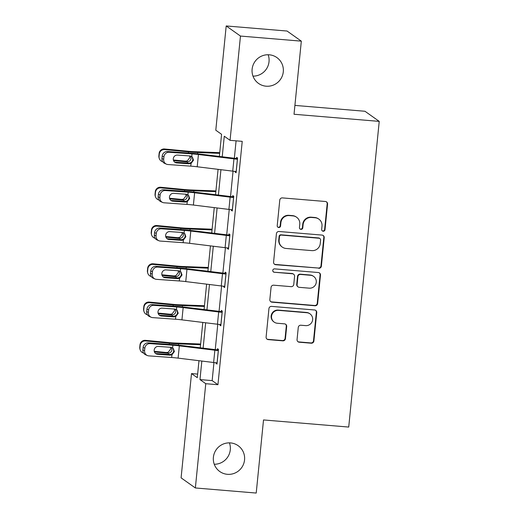 <?xml version="1.0" encoding="UTF-8"?>
<svg xmlns="http://www.w3.org/2000/svg" width="519" height="519" viewBox="0 0 519 519"><rect width="100%" height="100%" fill="white"/><g stroke="black" fill="none" stroke-linecap="round" stroke-linejoin="round"><path stroke-width="0.78" d="M323.168 231.234A1.7 1.674 125.3 0 0 325.011 229.69L327.567 204.103A2.433 2.387 125.3 0 0 325.413 201.495L282.401 197.901A2.433 2.387 125.3 0 0 279.773 200.107L277.217 225.694A1.7 1.674 125.3 0 0 278.722 227.517A1.7 1.674 125.3 0 0 280.565 225.973L280.896 222.664A7.779 7.636 125.3 0 1 289.31 215.593L292.898 215.891A7.779 7.636 125.3 0 1 299.774 224.24L299.444 227.549A1.7 1.674 125.3 0 0 300.949 229.379A1.7 1.674 125.3 0 0 302.791 227.828L303.115 224.519A7.779 7.636 125.3 0 1 311.536 217.455L315.117 217.753A7.779 7.636 125.3 0 1 321.994 226.096L321.663 229.404A1.7 1.674 125.3 0 0 323.168 231.234M322.169 230.786A1.7 1.674 125.3 0 0 324.628 229.411L327.178 203.831A2.433 2.387 125.3 0 0 326.38 201.794M277.723 227.069A1.7 1.674 125.3 0 0 280.182 225.7L280.513 222.385L280.896 222.664M299.95 228.924A1.7 1.674 125.3 0 0 302.402 227.556L302.733 224.247L303.115 224.519M230.54 442.915A15.849 15.564 125.3 0 0 219.803 471.544A15.849 15.564 125.3 0 0 243.612 463.947A15.849 15.564 125.3 0 0 230.54 442.915M269.277 54.8A15.849 15.564 125.3 0 0 258.54 83.429A15.849 15.564 125.3 0 0 282.349 75.839A15.849 15.564 125.3 0 0 269.277 54.8M297.056 339.595A2.433 2.387 125.3 0 0 299.204 342.203L311.27 343.208A2.433 2.387 125.3 0 0 313.898 341.002L316.739 312.587A2.433 2.387 125.3 0 0 314.585 309.979L271.573 306.385A2.433 2.387 125.3 0 0 268.946 308.591L266.111 337.006A2.433 2.387 125.3 0 0 268.258 339.614L282.836 340.834A2.433 2.387 125.3 0 0 285.463 338.622L286.676 326.464A2.433 2.387 125.3 0 0 284.529 323.856L277.302 323.253A6.5 6.384 125.3 0 1 271.937 314.618A6.5 6.384 125.3 0 1 278.586 310.368L306.904 312.736A6.5 6.384 125.3 0 1 312.263 321.365A6.5 6.384 125.3 0 1 305.62 325.621L300.897 325.225A2.433 2.387 125.3 0 0 298.269 327.431L297.056 339.595M219.362 156.466L221.574 134.317L215.794 130.217L226.2 25.95L287.059 31.036L301.325 41.15L294.026 114.258L379.233 121.381L348.723 427.066L263.516 419.942L256.217 493.05L195.358 487.964L181.092 477.85L191.505 373.583L197.285 377.683L198.978 360.699M301.325 41.15L240.466 36.064L230.06 140.331L224.273 136.231L222.216 156.822M213.958 362.541L212.154 380.615L217.941 384.715L242.23 141.35L230.06 140.331M217.941 384.715L205.764 383.697L195.358 487.964M318.744 268.317A2.433 2.387 125.3 0 0 321.378 266.111L324.213 237.696A2.433 2.387 125.3 0 0 322.065 235.088L279.053 231.493A2.433 2.387 125.3 0 0 276.419 233.699L273.584 262.114A2.433 2.387 125.3 0 0 275.732 264.722L318.361 268.044A2.433 2.387 125.3 0 0 320.989 265.838L323.824 237.423A2.433 2.387 125.3 0 0 323.026 235.386M320.476 275.141L317.634 303.557A2.433 2.387 125.3 0 1 315.007 305.762L271.995 302.168A2.433 2.387 125.3 0 1 269.848 299.56L271.061 287.396A2.433 2.387 125.3 0 1 273.688 285.191L291.133 286.65A2.433 2.387 125.3 0 0 293.767 284.438L294.571 276.374A2.433 2.387 125.3 0 0 292.418 273.766L274.259 272.248A1.7 1.674 125.3 0 1 272.858 269.99A1.7 1.674 125.3 0 1 274.596 268.874L318.322 272.533A2.433 2.387 125.3 0 1 320.476 275.141L320.087 274.869L317.252 303.284L317.634 303.557M379.233 121.381L364.967 111.267L294.909 105.409M236.087 140.837L234.341 158.314M233.057 171.186L230.527 196.584M229.242 209.455L226.706 234.854M225.421 247.725L222.885 273.124M221.6 286.001L219.063 311.4M217.779 324.271L215.242 349.67M235.204 171.413L235.139 172.049L236.106 172.73L237.572 158.01L236.612 157.328L236.489 158.555M231.383 209.682L231.318 210.318L232.285 210.999L233.751 196.279L232.791 195.598L232.668 196.824M227.562 247.959L227.497 248.588L228.464 249.276L229.936 234.556L228.97 233.868L228.847 235.094M223.741 286.228L223.683 286.864L224.643 287.545L226.115 272.825L225.149 272.144L225.025 273.37M219.926 324.498L219.861 325.134L220.822 325.815L222.294 311.095L221.328 310.414L221.204 311.64M216.105 362.768L216.04 363.404L217.007 364.085L218.473 349.371L217.506 348.684L217.39 349.91M226.2 25.95L240.466 36.064M214.256 464.252A15.849 15.564 125.3 0 0 229.424 442.863M252.993 76.137A15.849 15.564 125.3 0 0 268.161 54.748M197.642 374.095L191.505 373.583M200.263 347.827L202.799 322.429M204.084 309.551L206.62 284.153M207.905 271.281L210.442 245.883M211.726 233.012L214.263 207.613M215.547 194.742L218.077 169.343M201.833 361.049L199.984 379.597L205.764 383.697M220.932 169.694L218.402 195.092M217.117 207.963L214.581 233.362M213.296 246.233L210.759 271.632M209.475 284.509L206.938 309.908M205.654 322.779L203.117 348.178M212.154 380.615L199.984 379.597M235.139 172.049L236.164 172.133M231.318 210.318L232.343 210.403M227.497 248.588L228.522 248.679M223.683 286.864L224.701 286.949M219.861 325.134L220.886 325.218M216.04 363.404L217.065 363.488M318.848 219.109L318.465 218.836A7.779 7.636 125.3 0 0 314.735 217.48L315.117 217.753M302.733 224.247A7.779 7.636 125.3 0 1 311.147 217.176L314.735 217.48M296.628 217.253L296.239 216.981A7.779 7.636 125.3 0 0 292.508 215.619L292.898 215.891M280.513 222.385A7.779 7.636 125.3 0 1 288.927 215.32L292.508 215.619M274.382 264.152A2.433 2.387 125.3 0 0 275.349 264.45L318.361 268.044M320.599 240.063A1.7 1.674 125.3 0 0 319.094 238.24L281.343 235.081A1.7 1.674 125.3 0 0 279.501 236.625L279.151 240.122A7.779 7.636 125.3 0 0 286.034 248.465L311.835 250.619A7.779 7.636 125.3 0 0 320.255 243.554L320.599 240.063M319.912 238.532L319.529 238.26A1.7 1.674 125.3 0 0 318.711 237.962L319.094 238.24M282.297 247.102L281.914 246.83A7.779 7.636 125.3 0 1 278.768 239.849L279.118 236.353A1.7 1.674 125.3 0 1 280.961 234.809L318.711 237.962M270.646 301.597A2.433 2.387 125.3 0 0 271.612 301.896L314.624 305.49A2.433 2.387 125.3 0 0 317.252 303.284M293.585 274.188L293.203 273.915A2.433 2.387 125.3 0 0 292.035 273.494L274.259 272.248M273.26 271.8A1.7 1.674 125.3 0 0 273.876 271.975M309.233 288.162A6.5 6.384 125.3 0 0 313.638 276.413A6.5 6.384 125.3 0 0 310.518 275.278L300.546 274.447A2.433 2.387 125.3 0 0 297.912 276.653L297.108 284.723A2.433 2.387 125.3 0 0 299.262 287.331L309.233 288.162M313.638 276.413L313.255 276.14A6.5 6.384 125.3 0 0 310.135 275.005L310.518 275.278M298.094 286.903L297.705 286.631A2.433 2.387 125.3 0 1 296.725 284.444L297.53 276.38A2.433 2.387 125.3 0 1 300.157 274.175L310.135 275.005M320.087 274.869A2.433 2.387 125.3 0 0 319.289 272.832M310.025 313.872L309.635 313.599A6.5 6.384 125.3 0 0 306.515 312.464L306.904 312.736M274.181 322.117L273.798 321.838A6.5 6.384 125.3 0 1 278.203 310.096L306.515 312.464M266.909 339.043A2.433 2.387 125.3 0 0 267.875 339.342L282.446 340.561A2.433 2.387 125.3 0 0 285.08 338.349L286.293 326.192A2.433 2.387 125.3 0 0 285.495 324.154M297.854 341.632A2.433 2.387 125.3 0 0 298.821 341.924L310.887 342.936A2.433 2.387 125.3 0 0 313.515 340.73L316.35 312.315A2.433 2.387 125.3 0 0 315.552 310.278M219.745 152.657L194.463 151.691A12.385 1.187 -174.3 0 1 188.306 151.263L164.529 148.985L164.724 149.595A4.956 4.924 162.5 0 0 159.307 154.033L159.112 153.416A4.956 4.924 -17.5 0 1 164.529 148.985M219.673 153.358L197.733 152.515A18.574 1.778 -174.3 0 1 188.501 151.879L164.724 149.595M190.661 156.063L191.089 158.289C190.752 160.339 189.552 161.532 187.502 161.863L185.471 161.143L173.346 159.982M159.061 156.485A4.956 4.924 162.5 0 0 159.262 158.444L159.073 157.828A4.956 4.924 -17.5 0 1 158.872 155.869L159.061 156.485L159.307 154.033M159.262 158.444A4.956 4.924 162.5 0 0 162.726 161.727M173.534 160.598L186.756 161.863M158.872 155.869L159.112 153.416M185.471 161.143L187.346 160.884L189.831 157.581L189.649 155.94M236.229 171.504L236.177 171.497A8.667 0.83 -174.3 0 1 232.733 171.147L197.207 166.774A12.385 1.187 5.7 0 0 190.778 166.145L167.935 164.529A4.956 4.723 113.3 0 1 163.686 159.288L163.933 156.835L162.213 156.089L161.967 158.548L163.686 159.288M237.507 158.639L199.932 154.078A18.574 1.778 5.7 0 0 190.285 153.137L167.436 151.522L169.155 152.262A4.956 4.723 113.3 0 0 163.933 156.835M237.449 159.236L237.404 159.236A8.667 0.83 -174.3 0 1 233.959 158.879L198.433 154.506A12.385 1.187 5.7 0 0 192.004 153.883L169.155 152.262M174.682 162.155A3.964 3.776 113.3 0 0 174.955 162.181L189.286 163.128C191.284 162.758 192.471 161.558 192.828 159.521L192.199 156.972M162.213 156.089A4.956 4.723 -66.7 0 1 167.436 151.522M166.456 164.173L164.744 163.427A4.956 4.723 -66.7 0 1 161.967 158.548M191.037 163.504L189.24 163.816L176.674 162.927A3.964 3.776 -66.7 0 1 173.281 158.73A3.964 3.776 -66.7 0 1 177.459 155.077L190.025 155.966L192.367 157.023L193.496 160.183L191.037 163.504L190.778 166.145M215.923 190.934L190.642 189.96A12.385 1.187 -174.3 0 1 184.492 189.532L160.708 187.255L160.903 187.872A4.956 4.924 162.5 0 0 155.486 192.302L155.291 191.686A4.956 4.924 -17.5 0 1 160.708 187.255M215.852 191.628L193.918 190.791A18.574 1.778 -174.3 0 1 184.68 190.149L160.903 187.872M186.84 194.333L187.268 196.558C186.931 198.608 185.737 199.802 183.687 200.139L181.656 199.419L169.525 198.252M155.246 194.755A4.956 4.924 162.5 0 0 155.447 196.714L155.252 196.104A4.956 4.924 -17.5 0 1 155.051 194.138L155.246 194.755L155.486 192.302M155.447 196.714A4.956 4.924 162.5 0 0 158.911 199.997M169.713 198.868L182.935 200.133M155.051 194.138L155.291 191.686M181.656 199.419L183.525 199.16L186.01 195.851L185.828 194.21M212.102 229.203L186.821 228.23A12.385 1.187 -174.3 0 1 180.67 227.802L156.894 225.525L157.082 226.141A4.956 4.924 162.5 0 0 151.665 230.572L151.477 229.962A4.956 4.924 -17.5 0 1 156.894 225.525M212.037 229.904L190.097 229.061A18.574 1.778 -174.3 0 1 180.859 228.418L157.082 226.141M183.019 232.609L183.447 234.835C183.11 236.885 181.916 238.078 179.866 238.409L177.835 237.689L165.71 236.528M151.425 233.025A4.956 4.924 162.5 0 0 151.626 234.984L151.431 234.374A4.956 4.924 -17.5 0 1 151.23 232.415L151.425 233.025L151.665 230.572M151.626 234.984A4.956 4.924 162.5 0 0 155.09 238.273M165.892 237.138L179.113 238.409M151.23 232.415L151.477 229.962M177.835 237.689L179.71 237.43L182.188 234.127L182.007 232.48M232.408 209.773L232.356 209.773A8.667 0.83 -174.3 0 1 228.911 209.417L193.392 205.044A12.385 1.187 5.7 0 0 186.957 204.421L164.114 202.799A4.956 4.723 113.3 0 1 159.871 197.557L160.112 195.105L158.392 194.366L158.152 196.818L159.871 197.557M233.693 196.909L196.111 192.348A18.574 1.778 5.7 0 0 186.464 191.407L163.615 189.792L165.334 190.531A4.956 4.723 113.3 0 0 160.112 195.105M233.628 197.512L233.582 197.505A8.667 0.83 -174.3 0 1 230.138 197.149L194.612 192.776A12.385 1.187 5.7 0 0 188.183 192.153L165.334 190.531M170.868 200.425A3.964 3.776 113.3 0 0 171.134 200.457L185.465 201.398C187.469 201.035 188.65 199.828 189.013 197.797L188.384 195.241M158.392 194.366A4.956 4.723 -66.7 0 1 163.615 189.792M162.642 202.442L160.922 201.703A4.956 4.723 -66.7 0 1 158.152 196.818M187.223 201.774L185.419 202.086L172.853 201.197A3.964 3.776 -66.7 0 1 169.46 196.999A3.964 3.776 -66.7 0 1 173.638 193.347L186.204 194.236L188.553 195.3L189.675 198.453L187.223 201.774L186.957 204.421M228.587 248.05L228.535 248.043A8.667 0.83 -174.3 0 1 225.09 247.686L189.571 243.314A12.385 1.187 5.7 0 0 183.136 242.691L160.293 241.069A4.956 4.723 113.3 0 1 156.05 235.834L156.29 233.375L154.571 232.635L154.331 235.088L156.05 235.834M229.872 235.185L192.29 230.618A18.574 1.778 5.7 0 0 182.643 229.683L159.8 228.062L161.519 228.808A4.956 4.723 113.3 0 0 156.29 233.375M229.813 235.782L229.761 235.775A8.667 0.83 -174.3 0 1 226.316 235.418L190.797 231.046A12.385 1.187 5.7 0 0 184.362 230.423L161.519 228.808M167.047 238.695A3.964 3.776 113.3 0 0 167.313 238.727L181.644 239.674C183.648 239.304 184.829 238.104 185.192 236.067L184.563 233.518M154.571 232.635A4.956 4.723 -66.7 0 1 159.8 228.062M158.82 240.712L157.101 239.973A4.956 4.723 -66.7 0 1 154.331 235.088M183.402 240.05L181.598 240.355L169.032 239.467A3.964 3.776 -66.7 0 1 165.639 235.276A3.964 3.776 -66.7 0 1 169.817 231.617L182.383 232.506L184.732 233.569L185.854 236.722L183.402 240.05L183.136 242.691M208.288 267.473L183.006 266.507A12.385 1.187 -174.3 0 1 176.849 266.078L153.073 263.795L153.267 264.411A4.956 4.924 162.5 0 0 147.85 268.848L147.656 268.232A4.956 4.924 -17.5 0 1 153.073 263.795M208.216 268.174L186.276 267.33A18.574 1.778 -174.3 0 1 177.044 266.688L153.267 264.411M179.198 270.879L179.626 273.104C179.289 275.154 178.095 276.348 176.045 276.679L174.014 275.959L161.889 274.798M147.604 271.301A4.956 4.924 162.5 0 0 147.805 273.26L147.61 272.644A4.956 4.924 -17.5 0 1 147.409 270.684L147.604 271.301L147.85 268.848M147.805 273.26A4.956 4.924 162.5 0 0 151.269 276.543M162.077 275.407L175.292 276.679M147.409 270.684L147.656 268.232M174.014 275.959L175.889 275.699L178.367 272.397L178.186 270.749M204.467 305.743L179.185 304.776A12.385 1.187 -174.3 0 1 173.028 304.348L149.251 302.071L149.446 302.681A4.956 4.924 162.5 0 0 144.029 307.118L143.834 306.502A4.956 4.924 -17.5 0 1 149.251 302.071M204.395 306.444L182.454 305.607A18.574 1.778 -174.3 0 1 173.223 304.964L149.446 302.681M175.377 309.149L175.811 311.374C175.467 313.424 174.274 314.618 172.224 314.955L170.193 314.229L158.068 313.067M143.782 309.571A4.956 4.924 162.5 0 0 143.984 311.53L143.789 310.913A4.956 4.924 -17.5 0 1 143.588 308.954L143.782 309.571L144.029 307.118M143.984 311.53A4.956 4.924 162.5 0 0 147.448 314.812M158.256 313.684L171.471 314.949M143.588 308.954L143.834 306.502M170.193 314.229L172.068 313.969L174.546 310.667L174.365 309.026M200.645 344.019L175.364 343.046A12.385 1.187 -174.3 0 1 169.207 342.618L145.43 340.341L145.625 340.957A4.956 4.924 162.5 0 0 140.208 345.388L140.013 344.772A4.956 4.924 -17.5 0 1 145.43 340.341M200.574 344.72L178.633 343.876A18.574 1.778 -174.3 0 1 169.402 343.234L145.625 340.957M171.555 347.419L171.99 349.644C171.646 351.7 170.453 352.888 168.403 353.225L166.372 352.505L154.247 351.337M139.961 347.84A4.956 4.924 162.5 0 0 140.162 349.8L139.974 349.19A4.956 4.924 -17.5 0 1 139.767 347.23L139.961 347.84L140.208 345.388M140.162 349.8A4.956 4.924 162.5 0 0 143.627 353.082M154.435 351.953L167.65 353.218M139.767 347.23L140.013 344.772M166.372 352.505L168.247 352.245L170.732 348.937L170.55 347.295M224.766 286.319L224.721 286.313A8.667 0.83 -174.3 0 1 221.269 285.956L185.75 281.583A12.385 1.187 5.7 0 0 179.315 280.961L156.472 279.345A4.956 4.723 113.3 0 1 152.229 274.103L152.476 271.651L150.757 270.905L150.51 273.357L152.229 274.103M226.05 273.455L188.475 268.887A18.574 1.778 5.7 0 0 178.821 267.953L155.979 266.338L157.698 267.077A4.956 4.723 113.3 0 0 152.476 271.651M225.992 274.051L225.94 274.045A8.667 0.83 -174.3 0 1 222.495 273.695L186.976 269.322A12.385 1.187 5.7 0 0 180.541 268.693L157.698 267.077M163.226 276.971A3.964 3.776 113.3 0 0 163.491 276.997L177.822 277.944C179.827 277.574 181.008 276.374 181.371 274.337L180.742 271.787M150.757 270.905A4.956 4.723 -66.7 0 1 155.979 266.338M154.999 278.988L153.28 278.242A4.956 4.723 -66.7 0 1 150.51 273.357M179.58 278.32L177.777 278.632L165.211 277.736A3.964 3.776 -66.7 0 1 161.818 273.545A3.964 3.776 -66.7 0 1 165.996 269.886L178.562 270.775L180.91 271.839L182.039 274.999L179.58 278.32L179.315 280.961M220.945 324.589L220.899 324.583A8.667 0.83 -174.3 0 1 217.455 324.232L181.929 319.86A12.385 1.187 5.7 0 0 175.5 319.23L152.651 317.615A4.956 4.723 113.3 0 1 148.408 312.373L148.655 309.921L146.935 309.181L146.689 311.634L148.408 312.373M222.229 311.724L184.654 307.164A18.574 1.778 5.7 0 0 175 306.223L152.158 304.608L153.877 305.347A4.956 4.723 113.3 0 0 148.655 309.921M222.171 312.321L222.119 312.321A8.667 0.83 -174.3 0 1 218.674 311.964L183.155 307.592A12.385 1.187 5.7 0 0 176.72 306.969L153.877 305.347M159.404 315.241A3.964 3.776 113.3 0 0 159.677 315.267L174.008 316.214C176.006 315.844 177.187 314.644 177.55 312.613L176.921 310.057M146.935 309.181A4.956 4.723 -66.7 0 1 152.158 304.608M151.178 317.258L149.459 316.512A4.956 4.723 -66.7 0 1 146.689 311.634M175.759 316.59L173.956 316.901L161.396 316.013A3.964 3.776 -66.7 0 1 157.997 311.815A3.964 3.776 -66.7 0 1 162.175 308.163L174.741 309.052L177.089 310.115L178.218 313.268L175.759 316.59L175.5 319.23M217.124 362.859L217.078 362.859A8.667 0.83 -174.3 0 1 213.633 362.502L178.108 358.129A12.385 1.187 5.7 0 0 171.679 357.507L148.83 355.885A4.956 4.723 113.3 0 1 144.587 350.643L144.833 348.191L143.114 347.451L142.868 349.903L144.587 350.643M218.408 349.994L180.833 345.433A18.574 1.778 5.7 0 0 171.179 344.499L148.337 342.877L150.056 343.623A4.956 4.723 113.3 0 0 144.833 348.191M218.35 350.597L218.304 350.591A8.667 0.83 -174.3 0 1 214.86 350.234L179.334 345.862A12.385 1.187 5.7 0 0 172.898 345.239L150.056 343.623M155.583 353.51A3.964 3.776 113.3 0 0 155.856 353.543L170.187 354.483C172.185 354.12 173.365 352.92 173.729 350.883L173.099 348.327M143.114 347.451A4.956 4.723 -66.7 0 1 148.337 342.877M147.357 355.528L145.638 354.788A4.956 4.723 -66.7 0 1 142.868 349.903M171.938 354.86L170.141 355.171L157.575 354.282A3.964 3.776 -66.7 0 1 154.175 350.091A3.964 3.776 -66.7 0 1 158.36 346.433L170.92 347.321L173.268 348.385L174.397 351.538L171.938 354.86L171.679 357.507M324.628 229.411L325.011 229.69M280.182 225.7L280.565 225.973M302.402 227.556L302.791 227.828M311.147 217.176L311.536 217.455M288.927 215.32L289.31 215.593M327.178 203.831L327.567 204.103M275.349 264.45L275.732 264.722M323.824 237.423L324.213 237.696M320.989 265.838L321.378 266.111M280.961 234.809L281.343 235.081M279.118 236.353L279.501 236.625M278.768 239.849L279.151 240.122M314.624 305.49L315.007 305.762M271.612 301.896L271.995 302.168M292.035 273.494L292.418 273.766M300.157 274.175L300.546 274.447M297.53 276.38L297.912 276.653M296.725 284.444L297.108 284.723M278.203 310.096L278.586 310.368M286.293 326.192L286.676 326.464M285.08 338.349L285.463 338.622M282.446 340.561L282.836 340.834M267.875 339.342L268.258 339.614M316.35 312.315L316.739 312.587M313.515 340.73L313.898 341.002M310.887 342.936L311.27 343.208M298.821 341.924L299.204 342.203M187.385 163.063L187.502 161.863M197.609 153.806L197.733 152.515M188.391 153.008L188.501 151.879M237.404 159.236L236.177 171.497M192.004 153.883L191.738 156.524M198.433 154.506L197.207 166.774M233.959 158.879L232.733 171.147M174.955 162.181L176.674 162.927M189.24 163.816L188.566 163.148M183.564 201.333L183.687 200.139M193.788 192.075L193.918 190.791M184.569 191.277L184.68 190.149M179.743 239.603L179.866 238.409M189.967 230.345L190.097 229.061M180.748 229.547L180.859 228.418M233.582 197.505L232.356 209.773M188.183 192.153L187.917 194.794M194.612 192.776L193.392 205.044M230.138 197.149L228.911 209.417M171.134 200.457L172.853 201.197M185.419 202.086L184.745 201.417M229.761 235.775L228.535 248.043M184.362 230.423L184.096 233.063M190.797 231.046L189.571 243.314M226.316 235.418L225.09 247.686M167.313 238.727L169.032 239.467M181.598 240.355L180.923 239.687M175.928 277.879L176.045 276.679M186.146 268.621L186.276 267.33M176.927 267.817L177.044 266.688M172.107 316.149L172.224 314.955M182.325 306.891L182.454 305.607M173.106 306.093L173.223 304.964M168.286 354.419L168.403 353.225M178.504 345.161L178.633 343.876M169.291 344.363L169.402 343.234M225.94 274.045L224.721 286.313M180.541 268.693L180.275 271.34M186.976 269.322L185.75 281.583M222.495 273.695L221.269 285.956M163.491 276.997L165.211 277.736M177.777 278.632L177.102 277.963M222.119 312.321L220.899 324.583M176.72 306.969L176.46 309.609M183.155 307.592L181.929 319.86M218.674 311.964L217.455 324.232M159.677 315.267L161.396 316.013M173.956 316.901L173.281 316.233M218.304 350.591L217.078 362.859M172.898 345.239L172.639 347.879M179.334 345.862L178.108 358.129M214.86 350.234L213.633 362.502M155.856 353.543L157.575 354.282M170.141 355.171L169.46 354.503"/></g></svg>
